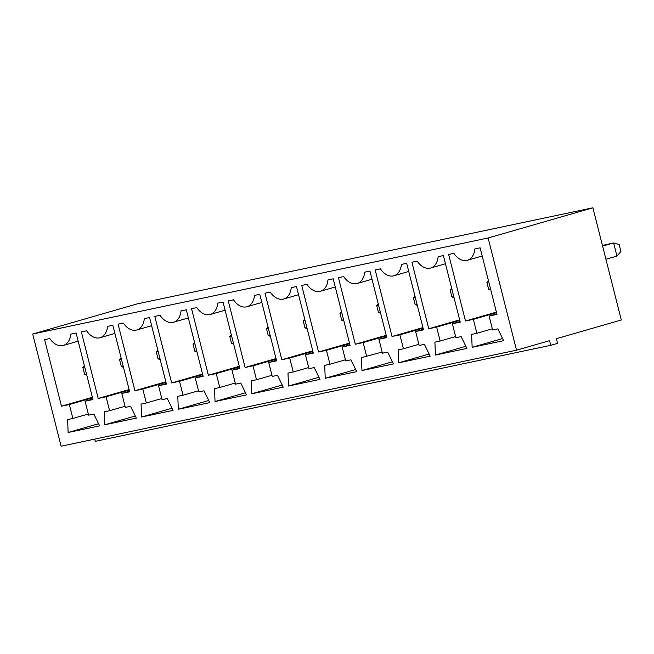 <?xml version="1.0" encoding="UTF-8"?>
<svg xmlns="http://www.w3.org/2000/svg" width="654" height="654" viewBox="0 0 654 654"><rect width="100%" height="100%" fill="white"/><g stroke="black" fill="none" stroke-linecap="round" stroke-linejoin="round"><path stroke-width="0.98" d="M516.529 350.184L549.556 340.669L550.725 345.312L557.56 343.342L556.39 338.698L621.3 319.986L592.908 207.792L488.137 237.991L32.7 334.014L61.092 446.208L516.529 350.184L488.137 237.991M592.908 207.792L137.471 303.816L32.7 334.014M550.725 345.312L95.288 441.327L94.732 439.112M233.519 299.826A18.099 12.14 -106.1 0 0 246.934 306.751A18.099 12.14 -106.1 0 0 254.504 295.395L259.752 294.292L276.593 360.836L268.72 362.496L272.244 376.426L277.492 375.314L283.247 387.143L251.765 393.782L251.259 380.849L256.507 379.745L252.984 365.815L245.111 367.474L228.271 300.93L233.519 299.826M319.978 379.402L288.496 386.04L287.989 373.107L293.229 371.995L289.706 358.073L281.841 359.733L265.001 293.188L270.249 292.076A18.099 12.14 -106.1 0 0 283.664 299.009A18.099 12.14 -106.1 0 0 291.234 287.654L296.483 286.55L313.323 353.095L305.451 354.754L308.974 368.676L314.222 367.573L319.978 379.402M366.69 356.512L363.166 342.582L355.294 344.241L338.461 277.697L343.702 276.593A18.099 12.14 -106.1 0 0 357.125 283.517A18.099 12.14 -106.1 0 0 364.695 272.17L369.943 271.058L386.776 337.603L378.911 339.262L382.435 353.193L387.675 352.081L393.438 363.91L361.956 370.548L361.441 357.615L382.14 352.056M350.953 359.831L356.708 371.652L325.226 378.29L324.711 365.357L329.959 364.253L326.436 350.323L318.563 351.983L301.731 285.438L306.979 284.335A18.099 12.14 -106.1 0 0 320.395 291.267A18.099 12.14 -106.1 0 0 327.965 279.912L333.213 278.808L350.045 345.345L342.181 347.004L345.704 360.934L350.953 359.831M239.863 368.578L231.99 370.238L235.514 384.168L240.762 383.056L246.517 394.885L215.035 401.523L214.528 388.59L219.777 387.487L216.253 373.557L208.381 375.216L191.54 308.672L196.789 307.568A18.099 12.14 -106.1 0 0 210.212 314.492A18.099 12.14 -106.1 0 0 217.774 303.145L223.022 302.034L239.863 368.578M399.896 334.84L392.024 336.499L375.183 269.955L380.432 268.851A18.099 12.14 -106.1 0 0 393.855 275.775A18.099 12.14 -106.1 0 0 401.425 264.42L406.665 263.317L423.506 329.861L415.633 331.521L419.157 345.451L424.405 344.339L430.16 356.168L398.678 362.807L398.172 349.874L403.42 348.77L399.896 334.84L423.073 328.161M129.68 391.811L121.808 393.471L125.331 407.401L130.579 406.289L136.334 418.119L104.853 424.757L104.346 411.824L109.586 410.712L106.062 396.79L98.198 398.45L81.358 331.905L86.606 330.801A18.099 12.14 -106.1 0 0 100.021 337.726A18.099 12.14 -106.1 0 0 107.591 326.371L112.84 325.267L129.68 391.811M123.328 323.051A18.099 12.14 -106.1 0 0 136.751 329.984A18.099 12.14 -106.1 0 0 144.321 318.629L149.57 317.525L166.402 384.07L158.538 385.729L162.061 399.651L167.31 398.548L173.065 410.377L141.583 417.015L141.068 404.082L146.316 402.97L142.793 389.048L134.92 390.708L118.088 324.163L123.328 323.051M179.523 381.298L171.65 382.958L154.81 316.413L160.058 315.31A18.099 12.14 -106.1 0 0 173.482 322.242A18.099 12.14 -106.1 0 0 181.052 310.887L186.292 309.783L203.132 376.32L195.26 377.979L198.791 391.909L204.032 390.806L209.787 402.627L178.305 409.265L177.798 396.332L183.046 395.229L179.523 381.298L202.699 374.619M69.332 404.532L61.468 406.191L44.627 339.647L49.876 338.543A18.099 12.14 -106.1 0 0 63.291 345.467A18.099 12.14 -106.1 0 0 70.861 334.12L76.109 333.009L92.95 399.553L85.077 401.213L88.601 415.143L93.849 414.031L99.604 425.86L68.122 432.498L67.615 419.566L72.864 418.462L69.332 404.532L92.516 397.853M497.866 328.856L503.621 340.677L472.139 347.315L471.632 334.382L476.88 333.278L473.357 319.348L465.484 321.008L448.644 254.463L453.892 253.36A18.099 12.14 -106.1 0 0 467.308 260.292A18.099 12.14 -106.1 0 0 474.878 248.937L480.126 247.833L496.966 314.37L489.094 316.029L492.617 329.959L497.866 328.856M460.236 322.12L452.364 323.779L455.887 337.701L461.135 336.597L466.891 348.427L435.409 355.065L434.902 342.132L440.15 341.02L436.627 327.098L428.754 328.758L411.914 262.213L417.162 261.101A18.099 12.14 -106.1 0 0 430.585 268.034A18.099 12.14 -106.1 0 0 438.147 256.679L443.396 255.575L460.236 322.12M602.604 246.108L613.632 242.928L602.44 245.463M616.959 256.082L620.908 251.463L619.15 244.498L613.632 242.928L616.959 256.082L605.931 259.262M276.446 360.264L268.72 362.496M282.209 385.01L251.765 393.782M271.958 375.29L256.507 379.745M276.16 359.136L252.984 365.815M276.021 358.564L245.111 367.474M318.939 377.26L288.496 386.04M308.688 367.54L293.229 371.995M312.89 351.386L289.706 358.073M312.743 350.822L281.841 359.733M313.176 352.522L305.451 354.754M386.351 335.903L363.166 342.582M386.203 335.33L355.294 344.241M386.637 337.039L378.911 339.262M392.392 361.776L361.956 370.548M355.67 369.518L325.226 378.29M345.418 359.798L329.959 364.253M349.62 343.644L326.436 350.323M349.473 343.08L318.563 351.983M349.906 344.781L342.181 347.004M239.716 368.014L231.99 370.238M245.479 392.752L215.035 401.523M235.227 383.031L219.777 387.487M239.429 366.878L216.253 373.557M239.29 366.305L208.381 375.216M422.934 327.589L392.024 336.499M423.367 329.289L415.633 331.521M429.122 354.035L398.678 362.807M418.871 344.315L403.42 348.77M129.533 391.239L121.808 393.471M135.296 415.985L104.853 424.757M125.045 406.265L109.586 410.712M129.247 390.111L106.062 396.79M129.1 389.539L98.198 398.45M166.263 383.497L158.538 385.729M172.018 408.235L141.583 417.015M161.775 398.515L146.316 402.97M165.977 382.361L142.793 389.048M165.83 381.797L134.92 390.708M202.56 374.055L171.65 382.958M202.993 375.756L195.26 377.979M208.749 400.493L178.305 409.265M198.497 390.773L183.046 395.229M92.369 397.28L61.468 406.191M92.803 398.989L85.077 401.213M98.566 423.727L68.122 432.498M88.315 414.007L72.864 418.462M502.583 338.543L472.139 347.315M492.331 328.823L476.88 333.278M496.533 312.669L473.357 319.348M496.386 312.105L465.484 321.008M496.819 313.806L489.094 316.029M460.089 321.547L452.364 323.779M465.852 346.285L435.409 355.065M455.601 336.565L440.15 341.02M459.803 320.411L436.627 327.098M459.664 319.847L428.754 328.758M270.38 336.287L268.263 335.682L266.505 328.717L268.017 326.951M270.127 335.289L268.263 335.682M268.369 328.324L266.505 328.717M305.091 320.583L303.235 320.975L304.748 319.201M307.11 328.537L304.993 327.94L303.235 320.975M306.857 327.548L304.993 327.94M378.552 305.099L376.688 305.492L378.2 303.718M380.563 313.053L378.453 312.448L376.688 305.492M380.317 312.056L378.453 312.448M341.821 312.841L339.957 313.233L341.478 311.459M343.841 320.795L341.723 320.198L339.957 313.233M343.587 319.806L341.723 320.198M233.65 344.029L231.541 343.424L229.775 336.467L231.287 334.693M233.396 343.031L231.541 343.424M231.639 336.074L229.775 336.467M417.293 305.312L415.184 304.707L413.418 297.742L414.93 295.976M417.039 304.314L415.184 304.707M415.282 297.349L413.418 297.742M123.467 367.262L121.35 366.657L119.584 359.692L121.104 357.926M123.214 366.265L121.35 366.657M121.448 359.299L119.584 359.692M158.178 351.558L156.314 351.95L157.827 350.176M160.189 359.512L158.08 358.915L156.314 351.95M159.944 358.523L158.08 358.915M194.908 343.816L193.044 344.208L194.557 342.434M196.919 351.77L194.81 351.173L193.044 344.208M196.666 350.781L194.81 351.173M86.737 375.004L84.619 374.399L82.862 367.442L84.374 365.668M86.483 374.006L84.619 374.399M84.718 367.049L82.862 367.442M490.753 289.82L488.636 289.223L486.878 282.258L488.391 280.484M490.5 288.831L488.636 289.223M488.742 281.866L486.878 282.258M454.023 297.562L451.906 296.965L450.148 290L451.661 288.234M453.77 296.573L451.906 296.965M452.012 289.608L450.148 290M246.934 306.751L261.821 302.459M283.664 299.009L298.551 294.717M357.125 283.517L372.003 279.233M320.395 291.267L335.281 286.975M210.212 314.492L225.09 310.209M393.855 275.775L408.734 271.484M100.021 337.726L114.908 333.434M136.751 329.984L151.638 325.692M173.482 322.242L188.36 317.95M63.291 345.467L78.178 341.184M467.308 260.292L482.194 256M430.585 268.034L445.464 263.742"/></g></svg>

